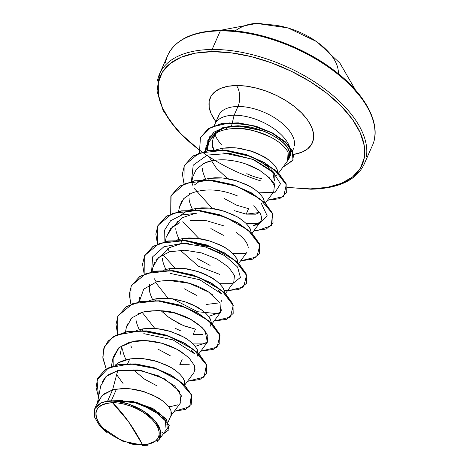 <?xml version="1.0" encoding="UTF-8"?>
<svg xmlns="http://www.w3.org/2000/svg" width="469" height="469" viewBox="0 0 469 469"><rect width="100%" height="100%" fill="white"/><g stroke="black" fill="none" stroke-linecap="round" stroke-linejoin="round"><path stroke-width="0.7" d="M338.278 73.68A52.44 27.149 -156.2 0 0 315.326 40.809A52.44 27.149 -156.2 0 0 265.782 24.617A105.109 59.182 -90.6 0 0 256.584 23.45A105.109 59.182 89.4 0 0 235.075 30.942A105.109 59.182 -90.6 0 1 256.584 23.45M260.834 180.94A110.25 57.083 23.8 0 1 160.926 104.194A110.25 57.083 23.8 0 1 212.275 51.666A1.565 0.879 -90.6 0 1 212.117 49.468L220.301 30.907A111.815 57.892 -156.2 0 0 165.586 62.529A111.815 57.892 23.8 0 1 220.301 30.907A1.565 0.879 -90.6 0 1 220.975 30.321A1.565 0.879 -90.6 0 1 221.538 30.661L240.257 31.804M112.46 402.666L128.442 421.537L142.523 444.718C128.975 445.761 105.519 434.095 99.569 423.964C92.188 411.424 96.485 404.331 112.46 402.666L107.301 403.123L102.922 404.372L99.481 406.359L97.124 409.015L95.928 412.233L95.946 415.897L97.177 419.855L99.569 423.964L103.039 428.056L107.448 431.984L112.63 435.595L118.376 438.75L124.478 441.323L130.693 443.217L136.79 444.366L142.523 444.718L147.682 444.26L152.062 443.012L155.503 441.024L157.865 438.368L159.055 435.15L159.038 431.492L157.807 427.529L155.415 423.425L151.944 419.327L147.536 415.399L142.359 411.788L136.608 408.634L130.505 406.06L124.291 404.167L118.2 403.018L112.46 402.666A33.786 17.494 23.8 0 1 155.415 423.425A33.786 17.494 23.8 0 1 142.523 444.718A208.723 117.52 89.4 0 0 128.442 421.537A208.723 117.52 89.4 0 0 112.46 402.666M198.926 149.974L177.499 130.722L163.124 110.52L157.004 91.033L159.554 73.92L167.738 55.365C175.441 39.361 193.193 31.013 220.981 30.321A1.565 0.879 89.4 0 0 220.301 30.907A111.815 57.892 23.8 0 1 328.118 66.926A111.815 57.892 23.8 0 1 374.502 138.443A111.815 57.892 -156.2 0 0 328.118 66.926A111.815 57.892 -156.2 0 0 220.301 30.907L212.117 49.468A111.815 57.892 -156.2 0 0 157.402 81.084A111.815 57.892 23.8 0 1 212.117 49.468A111.815 57.892 23.8 0 1 319.934 85.481A111.815 57.892 23.8 0 1 366.318 157.004A111.815 57.892 -156.2 0 0 319.934 85.481A111.815 57.892 -156.2 0 0 212.117 49.468A1.565 0.879 89.4 0 0 212.275 51.666L230.988 52.809L250.874 56.55L271.158 62.74L291.061 71.136L309.821 81.424L326.723 93.202L341.11 106.023L352.43 119.39L360.245 132.791L364.261 145.712L364.319 157.654L360.421 168.16L352.717 176.825L341.496 183.315L327.198 187.383L310.367 188.872L291.648 187.723L287.034 187.072M311.475 188.855A1.565 0.879 -90.6 0 1 310.924 189.212A1.565 0.879 -90.6 0 1 310.367 188.872A1.565 0.879 89.4 0 0 310.924 189.212C338.712 188.52 356.458 180.172 364.167 164.168L372.351 145.613C381.866 125.434 366.582 94.797 334.45 70.672C302.763 46.126 256.221 29.647 220.981 30.321M294.391 145.824A40.909 21.181 -156.2 0 0 277.419 119.659A40.909 21.181 -156.2 0 0 237.971 106.481A14.908 8.395 89.4 0 0 236.487 85.534A55.817 28.902 23.8 0 1 305.137 116.84A55.817 28.902 23.8 0 1 293.688 154.412L301.913 152.191L307.594 148.902L311.492 144.516L313.468 139.193L313.439 133.149L311.404 126.607L307.447 119.824L301.714 113.058L294.432 106.569L285.879 100.601L276.376 95.395L266.298 91.144L256.027 88.008L245.961 86.114L236.487 85.534A14.908 8.395 -90.6 0 1 237.971 106.481A40.909 21.181 -156.2 0 0 217.956 118.053A40.909 21.181 -156.2 0 1 237.971 106.481L234.113 115.233A40.909 21.181 -156.2 0 0 214.38 125.557A40.909 21.181 23.8 0 1 234.113 115.233L237.971 106.481A40.909 21.181 -156.2 0 1 277.419 119.659A40.909 21.181 -156.2 0 1 294.391 145.824M212.721 147.559L212.41 143.749A36.529 18.912 -156.2 0 0 214.157 149.922A36.529 18.912 23.8 0 1 212.41 143.749L212.486 141.386M213.272 137.98L216.502 132.838M217.299 132.059C221.755 128.588 226.486 126.636 231.504 126.196C218.841 128.283 212.475 134.134 212.41 143.749L213.295 149.974M231.551 125.997L234.113 115.233A40.909 21.181 23.8 0 1 289.262 145.894A40.909 21.181 -156.2 0 0 234.113 115.233L231.551 125.997M215.025 134.626A40.909 21.181 -156.2 0 0 221.327 144.511A40.909 21.181 23.8 0 1 215.025 134.626M97.13 404.255L102.154 395.39L112.578 389.862L107.659 401.024A36.529 18.912 23.8 0 1 111.311 400.807L116.5 389.047L112.578 389.862L117.76 370.58L106.275 376.367L100.771 385.87L97.476 402.502M127.726 363.592L129.778 358.937L118.634 362.66L115.034 365.257L119.701 362.08L124.414 360.169L129.778 358.937L127.726 363.592M120.31 354.224L121.682 346.351L122.233 345.231M142.295 330.563L143.057 328.828L136.403 330.493L143.057 328.828L142.295 330.563M122.714 348.772C122.497 350.701 123.523 354.23 125.803 359.371M133.489 369.93L144.475 379.122L156.963 385.84M156.341 298.718L162.198 298.178L168.383 298.319L174.714 299.111L187.108 302.435L192.818 304.815L202.444 310.525L206.09 313.632L208.822 316.745L210.569 319.747L211.29 322.736L210.845 320.468C210.739 319.272 209.156 316.991 206.09 313.632C202.297 310.279 199.184 308.01 196.746 306.837L184.1 301.409L169.954 298.454L156.341 298.718L155.573 300.453L156.341 298.718L149.687 300.383M135.992 318.662C135.775 320.591 136.801 324.12 139.082 329.267M157.754 349.018L170.241 355.731M181.104 331.067L175.523 328.458M169.62 268.608L175.476 268.069L181.661 268.209L187.993 269.001L200.392 272.325L206.096 274.705L215.722 280.415L219.375 283.522L222.107 286.635L223.848 289.637L224.569 292.627L224.123 290.358C224.024 289.162 222.435 286.881 219.375 283.522C215.576 280.169 212.463 277.906 210.03 276.728L197.379 271.299L183.238 268.344L169.62 268.608L168.852 270.343L169.62 268.608L162.96 270.273M149.271 288.552C149.054 290.481 150.086 294.016 152.361 299.158L150.367 294.368L149.365 289.69L149.482 284.613M160.896 310.584L168.394 317.044L179.316 323.716L184.909 326.178L195.479 329.121L183.52 325.621L171.033 318.908M169.356 247.673L180.495 243.95L186.316 243.411L180.495 243.95L169.168 247.779L162.069 254.902M180.77 243.323L182.025 240.486L180.77 243.323M182.136 240.234L182.898 238.498L176.244 240.163L182.898 238.498L182.136 240.234M162.55 258.448C162.333 260.371 163.364 263.906 165.645 269.048L165.821 269.394M184.311 288.798L196.798 295.511M175.347 224.792L182.447 217.669L193.773 213.841M175.535 224.463L177.915 221.251M195.415 210.124L196.177 208.394L189.523 210.053L196.177 208.394L195.415 210.124M185.032 212.117L180.829 215.277L186.093 211.537L188.796 210.323M176.039 224.393L176.256 223.303M175.834 228.339C175.611 230.261 176.643 233.797 178.924 238.938M197.596 258.689L210.077 265.401M208.693 180.014L209.455 178.284L202.801 179.949L209.455 178.284L208.693 180.014M194.107 185.167L199.378 181.427L202.069 180.219L198.317 182.007M189.113 198.229C188.896 200.152 189.922 203.687 192.202 208.828M210.874 228.579L223.361 235.291M224.153 198.469L236.64 205.188L248.593 208.687L246.19 214.134L234.242 210.64M222.74 148.175L228.596 147.629L234.781 147.77L241.113 148.562L253.506 151.886L259.216 154.266L268.843 159.976L272.489 163.083L275.221 166.202L276.968 169.203L277.689 172.187L277.243 169.925C277.138 168.723 275.555 166.442 272.489 163.083C268.696 159.73 265.583 157.467 263.144 156.288L250.499 150.86L236.353 147.911L222.74 148.175L221.972 149.91L222.74 148.175L216.086 149.834M202.391 168.119C202.174 170.042 203.2 173.577 205.481 178.718M168.189 421.936L171.009 415.546L171.003 410.797C170.904 409.595 169.321 407.315 166.255 403.956C162.462 400.602 159.343 398.339 156.91 397.161L144.264 391.732L130.118 388.783L116.5 389.047L111.311 400.807A36.529 18.912 23.8 0 1 111.499 400.807A36.529 18.912 -156.2 0 0 111.311 400.807A36.529 18.912 -156.2 0 0 107.659 401.024L112.578 389.862L103.59 394.177L98.179 400.901L94.685 408.827L100.806 403.035L107.659 401.024L100.806 403.035L106.305 401.493L112.9 401.106L120.257 401.886L127.99 403.809L143.303 410.92L155.016 420.711L160.644 431.034L159.032 439.646L144.511 445.532L122.262 441.065L99.733 425.94L94.445 416.882L94.685 408.827M184.487 384.908L184.282 380.687C184.182 379.485 182.599 377.205 179.533 373.846C175.74 370.492 172.621 368.229 170.188 367.051L157.543 361.622L143.397 358.674L129.778 358.937L135.635 358.398L141.82 358.533L148.157 359.33L154.459 360.72L166.261 365.029L171.419 367.766L175.887 370.745L179.533 373.846L182.265 376.965L184.006 379.966L184.722 382.739L184.487 384.908M189.277 364.724L179.791 364.683L182.195 359.231M197.074 356.452L198.018 353.204L196.992 356.317M198.012 352.84L197.566 350.578C197.461 349.376 195.878 347.101 192.812 343.736C189.019 340.388 185.906 338.12 183.467 336.947L170.822 331.519L156.675 328.564L143.057 328.828L148.919 328.288L155.098 328.429L161.436 329.22L167.738 330.616L179.539 334.925L184.698 337.657L189.165 340.635L192.812 343.736L195.544 346.855L197.291 349.856L198.012 352.84M206.595 332.92L206.143 333.23M202.561 334.614L193.076 334.573L195.479 329.121M221.72 300.559L221.28 301.362M194.107 243.687L208.248 246.635M237.853 262.517L237.402 260.248C237.302 259.052 235.719 256.772 232.653 253.412C228.86 250.059 225.741 247.796 223.308 246.618L210.663 241.189L196.517 238.24L182.898 238.498L188.755 237.959L194.94 238.1L201.271 238.891L207.579 240.286L219.375 244.595L224.534 247.327L229.001 250.305L232.653 253.412L235.385 256.525L237.126 259.533L237.853 262.517M251.132 232.407L250.681 230.138C250.581 228.942 248.998 226.662 245.932 223.303C242.139 219.949 239.02 217.686 236.587 216.508L223.942 211.079L209.795 208.13L196.177 208.394L202.033 207.849L208.218 207.99L214.556 208.781L220.858 210.176L232.659 214.485L237.818 217.217L242.285 220.196L245.932 223.303L248.664 226.416L250.405 229.423L251.132 232.407M246.19 214.134L259.72 212.48L255.675 214.175L246.19 214.134L248.593 208.687M264.41 202.297L263.959 200.034C263.859 198.833 262.277 196.552 259.21 193.193C255.417 189.839 252.304 187.577 249.866 186.398L237.22 180.97L223.074 178.021L209.455 178.284L215.312 177.739L221.497 177.88L227.834 178.671L234.137 180.067L245.938 184.376L251.097 187.108L255.564 190.086L259.21 193.193L261.942 196.306L263.684 199.313L264.41 202.297M260.717 161.729L270.05 168.5M274.406 180.911L272.553 171.296L274.834 175.353L274.84 180.125M159.032 439.646L166.137 430.009L165.369 420.822L153.474 410.146L134.146 402.355L113.439 400.778L127.99 403.809L134.767 406.394L141.263 409.695L147.172 413.552L152.243 417.803L156.312 422.305L159.149 426.831L160.679 431.228L160.814 435.302L159.554 438.861L156.927 441.786M246.77 173.677C252.967 176.455 258.003 178.091 261.878 178.578M191.803 403.739L191.616 394.939L184.364 384.791L171.203 375.147L154.154 367.743L135.77 363.915L118.739 364.436L105.472 369.39L97.745 378.196L105.455 369.402L118.68 364.448L135.658 363.903L154.008 367.696L171.044 375.059L184.229 384.662L191.557 394.792L191.803 403.739M168.998 429.604L166.536 419.374L152.742 408.405L132.229 401.194L111.499 400.807L132.147 401.177L152.607 408.335L166.436 419.245L168.998 429.604M97.693 378.313L96.069 387.365L98.519 397.225L97.013 380.06L108.491 367.872L130.265 363.85L156.288 368.74L178.953 380.529L191.405 394.945L189.734 406.746L174.292 411.295L185.689 409.367L191.751 403.862L191.446 395.045L184.124 384.914L170.933 375.311L153.896 367.948L135.553 364.155L118.569 364.694L105.343 369.654L97.64 378.442M163.071 434.159L168.946 429.727L166.595 419.849L153.603 409.191L134.046 401.839L111.581 400.784L137.945 402.807L159.513 413.001L169.362 425.77L163.071 434.159M181.937 396.668L174.697 385.911L158.557 375.851L137.734 369.965L117.76 370.58L108.157 374.866M105.847 376.765L101.972 382.141M101.07 384.603L100.729 386.063M160.914 433.139L162.415 432.658M166.079 430.085L166.477 429.493M167.122 427.822L166.847 423.923M165.821 421.584L162.708 417.404M160.087 414.889L140.694 404.266M135.652 402.736L127.591 401.101M122.415 400.579L113.439 400.778L127.99 403.809A36.324 18.807 23.8 0 0 100.806 403.035L96.462 406.113L94.163 410.328L94.081 415.393M168.6 406.564L170.616 406.535M170.757 406.529L177.962 404.794M112.578 389.862L122.356 388.502L128.541 388.643L134.879 389.434L141.181 390.829L152.976 395.138L162.602 400.848L166.255 403.956L168.987 407.074L170.728 410.076L171.443 412.849L171.115 415.288L170.435 416.536L180.841 402.414L179.627 391.474L164.742 378.917L141.321 370.539L117.76 370.58L112.578 389.862M211.296 323.094L210.27 326.207M189.417 193.756L189.535 193.199M277.695 172.551L276.669 175.664M278.592 173.055L287.614 160.808L288.042 152.29C285.263 146.867 279.542 141.849 270.871 137.229C262.171 132.616 252.293 129.772 241.236 128.705C230.261 127.967 221.497 129.649 214.943 133.753L206.202 145.953L205.879 150.971L208.998 139.34L214.943 133.753M265.313 203.165L273.738 191.727L274.412 185.489C275.608 183.596 270.625 178.49 259.457 170.183C233.691 155.468 209.168 159.612 203.229 163.839L196.259 169.385L192.765 176.86M253.799 205.709L260.389 213.729C263.138 220.16 260.711 224.147 253.108 225.677L260.33 222.013L252.029 233.275M183.959 198.381L191.481 193.21L183.596 198.768L179.486 206.964L178.619 211.337M208.91 248.066L220.641 253.242M166.202 237.109L170.675 228.485L179.838 222.646L172.832 226.521L166.208 237.074L165.34 241.441M225.472 293.494L233.773 282.232L234.459 275.479L228.573 267.137L216.977 259.023L201.547 252.902L184.833 250.212L169.602 251.765L158.364 257.645L152.929 267.183L152.062 271.551M155.374 282.15L168.066 298.296M208.951 316.294L220.494 312.336L220.043 303.091L208.676 292.07L189.423 283.346L167.668 280.286M138.255 313.691L145.367 311.41C160.234 309.862 171.619 310.906 179.521 314.529C188.673 317.191 197.185 322.572 205.059 330.68L207.374 342.223L195.198 346.398L207.216 342.446L207.902 335.698L202.01 327.356L190.414 319.242L174.99 313.122L158.276 310.425L143.039 311.979L131.801 317.865L126.366 327.403L125.499 331.771M184.686 385.108L193.932 372.556L194.623 365.808L188.731 357.466L177.135 349.352L161.711 343.232L144.997 340.535L129.761 342.089L118.522 347.975L113.088 357.507L113.234 365.785M288.435 159.425A40.909 21.181 -156.2 0 0 289.561 146.656A40.909 21.181 23.8 0 1 288.781 158.938M238.346 125.792L246.758 126.489C251.179 127.064 256.467 128.506 262.628 130.828C265.495 131.654 269.933 133.817 275.948 137.311C280.82 140.618 283.985 143.238 285.439 145.167L287.849 148.356L289.795 152.97L288.564 159.237M288.23 159.683C294.532 148.057 279.764 138.003 262.628 130.828L242.004 126.003L222.611 127.738L209.795 136.502L207.181 150.719L207.843 140.331L213.817 132.235L224.27 127.257L237.748 125.78L262.628 130.828L237.748 125.78M209.28 157.297L216.543 168.43L227.6 178.63M258.847 192.841L275.215 192.22L280.485 183.825L272.682 171.414L253.975 159.777L229.816 153.386L207.357 155.069L193.222 165.147L191.434 181.327M191.493 181.538L192.906 185.566M194.295 188.479L212.228 208.418M246.125 223.496L258.906 223.443M182.81 221.673L198.956 238.528M232.847 253.606L245.621 253.559M219.568 283.71L232.348 283.663M232.794 283.552L240.409 277.425L237.584 267.031L224.757 255.634L204.924 246.764L182.863 243.3L163.91 246.747L152.624 256.848L151.598 271.657M151.651 271.868L151.856 272.571M154.459 278.809L156.247 281.892M172.393 298.747L197.578 311.75L219.064 313.773M193.005 343.929L205.791 343.883L193.005 343.929M286.248 193.04L279.653 198.704L267.459 200.251L283.681 196.464L286.289 184.751L274.506 169.755L251.478 156.71L223.69 150.273L199.032 153.129L184.481 165.229L182.388 173.946L183.995 183.748L184.129 165.979L192.765 156.236L207.486 150.901L226.169 150.49L246.102 154.788L264.369 162.849L278.328 173.155L285.967 183.86L286.248 193.04L286.072 183.608L278.434 172.909L264.481 162.596L246.213 154.536L226.281 150.238L207.597 150.649L192.876 155.989L184.241 165.727L192.788 156.042L207.527 150.66L226.263 150.238L246.26 154.553L264.58 162.655L278.539 173.008L286.125 183.737L286.307 192.911M200.357 137.816L208.213 128.699L221.479 123.57L238.229 122.837L256.056 126.243L272.436 132.95L285.111 141.62L292.422 150.678L293.096 159.777L292.38 150.596L285.046 141.562L272.383 132.92L256.045 126.243L238.275 122.837L221.567 123.552L208.306 128.635L200.357 137.816M106.187 368.939L102.781 357.149L104.452 346.626L113.088 336.889L127.803 331.554L146.48 331.143L166.407 335.435L184.675 343.49L198.633 353.796L206.284 364.495L206.583 373.676L199.923 379.532L187.506 381.279L204.027 377.094L206.442 364.917L193.609 349.44L169.198 336.39L140.512 330.745L116.212 335.136L108.105 341.057L103.567 349.042L102.928 358.551L106.187 368.939M117.602 334.297L117.731 316.528L126.366 306.785L141.081 301.444L159.765 301.034L179.697 305.331L197.971 313.392L211.924 323.698L219.562 334.403L219.855 343.584L213.196 349.428L200.785 351.17L217.03 347.218L219.99 335.599L208.435 320.562L185.46 307.406L157.584 300.84L132.78 303.619L118.112 315.713L115.99 324.46L117.602 334.297M130.88 304.182L131.015 286.395L139.662 276.663L154.377 271.334L173.061 270.93L192.988 275.221L211.255 283.282L225.202 293.588L232.847 304.287L233.14 313.468L226.48 319.319L214.063 321.06L230.308 317.114L233.269 305.489L221.714 290.458L198.745 277.296L170.868 270.73L146.064 273.515L131.39 285.603L129.268 294.35L130.88 304.182M227.342 290.95L243.593 287.005L246.547 275.379L234.992 260.348L212.023 247.186L184.147 240.62L159.343 243.405L144.669 255.494L142.553 264.24L144.159 274.078L144.288 256.314L152.917 246.571L167.626 241.23L186.31 240.814L206.243 245.105L224.516 253.16L238.475 263.472L246.119 274.172L246.418 283.358L238.727 289.59L224.246 290.745M174.949 268.086L162.778 254.497M157.437 243.968L157.578 226.187L166.219 216.449L180.94 211.114L199.624 210.71L219.551 215.007L237.824 223.068L251.771 233.38L259.41 244.079L259.691 253.26L253.031 259.105L240.626 260.846L256.865 256.895L259.832 245.269L248.271 230.238L225.302 217.077L197.426 210.511L172.621 213.295L157.947 225.384L155.831 234.131L157.437 243.968M256.795 230.748L271.281 225.712L272.565 213.665L259.937 198.838L236.716 186.257L209.268 180.301L185.191 183.455L171.091 195.555L170.716 213.858L170.851 196.089L179.48 186.345L194.195 181.011L212.873 180.6L232.8 184.892L251.073 192.941L265.032 203.247L272.677 213.952L272.981 223.133L266.322 228.989L253.905 230.736M199.507 152.747L200.298 137.939L208.195 128.887L221.456 123.804L238.164 123.089L255.939 126.495L272.272 133.173L284.935 141.814L292.269 150.848L292.984 160.029L282.866 167.251L292.75 160.521L293.565 154.6L286.84 143.614L271.715 132.874L251.138 125.2L229.411 122.907L211.179 127.163L200.415 137.681L199.507 152.747M273.034 223.01L272.788 213.7L265.143 203.001L251.185 192.695L232.911 184.639L212.985 180.348L194.301 180.758L179.592 186.099L170.956 195.837L170.892 213.782M259.744 253.137L259.521 243.833L251.882 233.128L237.93 222.816L219.662 214.755L199.735 210.458L181.052 210.862L166.331 216.197L157.631 226.058M246.471 283.229L246.231 273.925L238.586 263.22L224.622 252.914L206.348 244.859L186.422 240.568L167.738 240.978L153.029 246.319L144.341 256.191M233.193 313.345L232.958 304.041L225.313 293.336L211.367 283.03L193.099 274.975L173.172 270.677L154.489 271.082L139.768 276.411L131.074 286.272M219.908 343.455L219.674 334.151L212.035 323.446L198.076 313.14L179.809 305.079L159.876 300.787L141.192 301.198L126.478 306.533L117.783 316.399M206.636 373.553L206.389 364.249L198.745 353.544L184.786 343.238L166.518 335.183L146.592 330.891L127.914 331.302L113.199 336.636L104.511 346.497M123.06 383.495L116.664 374.667M112.847 359.084L119.22 347.359L134.011 341.156C156.904 338.12 174.955 347.881 180.553 351.299L189.951 358.679M195.139 369.138L193.914 372.585M131.936 347.787L130.716 345.876M126.302 327.731L127.445 323.921M129.895 319.887L131.437 318.211M154.788 328.406L142.095 312.254M139.305 301.549L143.719 289.144L156.804 281.74C186.457 275.936 208.975 291.73 212.633 294.937M221.597 309.774L220.395 312.471M153.058 266.574L154.536 262.581M155.96 260.313L161.553 255.218M190.256 220.313C201.265 220.19 207.316 220.518 208.4 221.292L223.484 225.753M236.235 232.53C243.751 237.865 247.755 242.924 248.242 247.708M179.568 206.565L181.966 200.884M191.481 193.21C212.815 185.161 233.427 194.43 237.549 195.966M203.229 163.839C211.214 160.111 220.307 158.956 230.496 160.369M245.838 163.957L259.457 170.183L269.441 177.833L274.412 185.489M241.236 128.705C246.413 128.201 256.291 131.044 270.871 137.229C279.747 142.037 285.469 147.061 288.042 152.29L288.775 158.504M143.807 333.641L173.026 339.902L194.957 353.995L191.352 350.15M170.358 273.421L199.583 279.682L221.52 293.776L217.903 289.924M169.532 251.783L167.738 248.699M165.141 242.461L164.936 241.758M164.877 241.547L164.672 229.986L170.575 220.764L181.837 214.978L196.904 213.202M261.362 203.452L267.23 215.898L259.357 223.338M223.455 152.982L252.715 159.249L274.658 173.36L271.035 169.502M238.264 125.792L231.504 126.196M180.184 250.206L198.51 266.24L219.633 274.353M206.354 304.463L219.873 302.81M216.15 122.01A55.817 28.902 23.8 0 1 236.487 85.534L227.963 86.29L220.723 88.348L215.042 91.637L211.144 96.022L209.168 101.339L209.197 107.389L211.232 113.926L215.951 121.747M198.874 149.605L181.526 134.509L170.212 121.143L162.391 107.747L158.375 94.826L158.317 82.884L162.215 72.378L169.919 63.714L181.14 57.224L195.438 53.155L212.275 51.666A110.25 57.083 23.8 0 1 352.43 119.39A110.25 57.083 23.8 0 1 310.367 188.872M148.134 445.204L142.306 445.55M135.881 444.952L129.086 443.434M106.469 432.236L100.425 426.72M361.693 98.384L350.372 85.018M335.986 72.197L319.09 60.419L300.324 50.13L280.421 41.735L260.137 35.544M220.26 30.327L256.654 23.45L287.966 27.906L316.815 41.671L339.908 63.104L355.426 89.942M287.069 187.354L310.918 189.212M287.433 151.141L289.109 150.748M214.878 124.179L218.742 115.427M111.317 366.453L113.088 357.507M197.338 355.848L198.756 353.919M198.915 353.708L207.216 342.446M138.783 301.661L139.645 297.293M212.193 323.604L220.494 312.336M238.75 263.385L247.052 252.123M191.897 181.222L192.765 176.854M205.182 151.118L206.202 145.953M292.527 150.889L293.6 148.45M183.631 243.311L188.714 243.382M225.349 127.586L227.008 129.303"/></g></svg>
